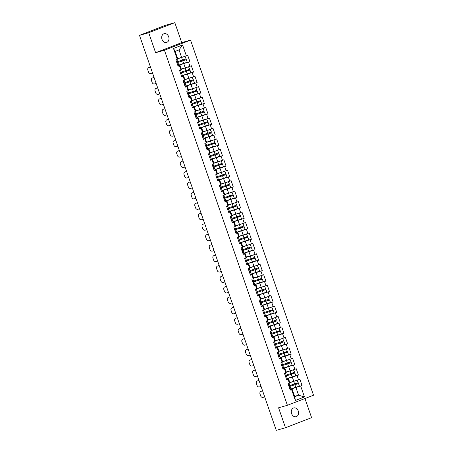<?xml version="1.0" encoding="UTF-8"?>
<svg xmlns="http://www.w3.org/2000/svg" width="453" height="453" viewBox="0 0 453 453"><rect width="100%" height="100%" fill="white"/><g stroke="black" fill="none" stroke-linecap="round" stroke-linejoin="round"><path stroke-width="0.68" d="M168.692 36.784A4.541 3.579 -105.8 0 1 166.579 42.446A4.541 3.579 -105.8 0 1 162.004 39.366A4.541 3.579 -105.8 0 1 164.116 33.709A4.541 3.579 -105.8 0 1 168.692 36.784M298.284 411.03A4.541 3.579 -105.8 0 1 296.177 416.692A4.541 3.579 -105.8 0 1 291.602 413.617A4.541 3.579 -105.8 0 1 293.708 407.955A4.541 3.579 -105.8 0 1 298.284 411.03M174.807 22.65L148.697 32.741L155.611 52.701L181.721 42.61L174.807 22.65L165.6 25.249L139.484 35.34L276.273 430.35L285.481 427.751L311.59 417.66L304.96 398.51M181.721 42.61L190.549 40.113L313.516 395.209L287.4 405.299L164.439 50.204L190.549 40.113M177.638 58.556L181.625 57.429L179.02 49.898L182.57 44.943L173.488 48.454L177.253 59.337L175.894 59.864L178.103 66.229L179.966 65.289L178.193 65.787M182.57 44.943L186.342 55.827L187.701 55.3L189.903 61.665L185.996 62.769M178.81 65.209L189.903 61.665M188.544 62.191L189.96 66.274L191.319 65.753L193.522 72.112L189.614 73.216M182.429 75.657L193.522 72.112M192.163 72.639L193.578 76.721L194.937 76.2L197.14 82.559L193.233 83.663M186.047 86.104L197.14 82.559M195.781 83.086L197.197 87.169L198.55 86.648L200.758 93.007L196.845 94.111M189.665 96.551L200.758 93.007M199.399 93.533L200.815 97.622L202.168 97.095L204.371 103.454L200.464 104.558M193.284 107.004L204.371 103.454M203.018 103.98L204.433 108.069L205.787 107.542L207.989 113.907L204.082 115.005M196.896 117.452L207.989 113.907M206.636 114.428L208.046 118.516L209.405 117.99L211.608 124.354L207.701 125.458M200.515 127.899L211.608 124.354M210.254 124.875L211.664 128.963L213.023 128.437L215.226 134.801L211.319 135.906M204.133 138.346L215.226 134.801M213.867 135.322L215.283 139.411L216.642 138.884L218.844 145.249L214.937 146.353M207.751 148.794L218.844 145.249M217.485 145.775L218.901 149.858L220.26 149.331L222.463 155.696L218.556 156.8M211.37 159.241L222.463 155.696M221.104 156.223L222.519 160.305L223.878 159.779L226.081 166.143L222.174 167.248M214.988 169.688L226.081 166.143M224.722 166.67L226.138 170.753L227.497 170.232L229.699 176.591L225.792 177.695M218.606 180.135L229.699 176.591M228.34 177.117L229.756 181.2L231.115 180.679L233.318 187.038L229.411 188.142M222.225 190.583L233.318 187.038M231.959 187.565L233.374 191.647L234.733 191.126L236.936 197.485L233.029 198.59M225.843 201.03L236.936 197.485M235.577 198.012L236.993 202.1L238.352 201.574L240.554 207.933L236.647 209.037M229.461 211.477L240.554 207.933M239.195 208.459L240.611 212.548L241.97 212.021L244.173 218.386L240.266 219.484M233.08 221.93L244.173 218.386M242.814 218.907L244.229 222.995L245.583 222.468L247.791 228.833L243.878 229.931M236.698 232.378L247.791 228.833M246.432 229.354L247.848 233.442L249.201 232.916L251.404 239.28L247.497 240.384M240.316 242.825L251.404 239.28M250.05 239.801L251.466 243.89L252.819 243.363L255.022 249.728L251.115 250.832M243.929 253.272L255.022 249.728M253.669 250.254L255.079 254.337L256.438 253.81L258.64 260.175L254.733 261.279M247.548 263.72L258.64 260.175M257.287 260.702L258.697 264.784L260.056 264.258L262.259 270.622L258.352 271.726M251.166 274.167L262.259 270.622M260.9 271.149L262.315 275.231L263.674 274.711L265.877 281.07L261.97 282.174M254.784 284.614L265.877 281.07M264.518 281.596L265.934 285.679L267.293 285.158L269.495 291.517L265.588 292.621M258.403 295.062L269.495 291.517M268.136 292.043L269.552 296.126L270.911 295.605L273.114 301.964L269.207 303.068M262.021 305.509L273.114 301.964M271.755 302.491L273.17 306.573L274.529 306.052L276.732 312.411L272.825 313.516M265.639 315.956L276.732 312.411M275.373 312.938L276.789 317.026L278.148 316.5L280.35 322.864L276.443 323.963M269.258 326.409L280.35 322.864M278.991 323.385L280.407 327.474L281.766 326.947L283.969 333.312L280.062 334.41M272.876 336.856L283.969 333.312M282.61 333.833L284.025 337.921L285.384 337.394L287.587 343.759L283.68 344.863M276.494 347.304L287.587 343.759M286.228 344.28L287.644 348.368L289.003 347.842L291.205 354.206L287.298 355.311M280.113 357.751L291.205 354.206M289.846 354.727L291.262 358.816L292.615 358.289L294.824 364.654L290.911 365.758M283.731 368.198L294.824 364.654M293.465 365.18L294.88 369.263L296.234 368.736L298.436 375.101L294.529 376.205M287.349 378.646L298.436 375.101M297.083 375.628L298.493 379.71L299.852 379.184L302.055 385.548L298.148 386.652M290.962 389.093L302.055 385.548M300.701 386.075L304.467 396.958L295.379 400.469L291.613 389.586L292.123 389.172L290.35 389.671M179.456 65.702L180.872 69.785L179.513 70.311L181.715 76.676L183.074 76.149L184.49 80.232L183.131 80.759L185.334 87.123L186.693 86.597L188.108 90.685L186.749 91.206L188.952 97.571L190.311 97.044L191.727 101.132L190.368 101.653L192.57 108.018L193.929 107.491L195.345 111.58L193.986 112.101L196.189 118.465L197.548 117.939L198.963 122.027L197.604 122.548L199.807 128.912L201.166 128.386L202.582 132.474L201.223 133.001L203.425 139.36L204.784 138.839L206.2 142.922L204.841 143.448L207.044 149.807L208.403 149.286L209.818 153.369L208.459 153.895L210.662 160.254L212.021 159.733L213.431 163.816L212.078 164.343L214.28 170.702L215.639 170.181L217.049 174.263L215.696 174.79L217.899 181.155L219.252 180.628L220.668 184.711L219.314 185.237L221.517 191.602L222.87 191.075L224.286 195.164L222.927 195.685L225.135 202.049L226.489 201.523L227.904 205.611L226.545 206.132L228.748 212.497L230.107 211.97L231.523 216.058L230.164 216.579L232.366 222.944L233.725 222.417L235.141 226.506L233.782 227.027L235.985 233.391L237.344 232.865L238.759 236.953L237.4 237.48L239.603 243.839L240.962 243.318L242.378 247.4L241.019 247.927L243.221 254.286L244.58 253.765L245.996 257.848L244.637 258.374L246.84 264.733L248.199 264.212L249.614 268.295L248.255 268.822L250.458 275.181L251.817 274.66L253.233 278.742L251.874 279.269L254.076 285.633L255.435 285.107L256.851 289.19L255.492 289.716L257.695 296.081L259.054 295.554L260.464 299.637L259.11 300.163L261.313 306.528L262.672 306.002L264.082 310.09L262.729 310.611L264.931 316.975L266.285 316.449L267.7 320.537L266.347 321.058L268.55 327.423L269.903 326.896L271.319 330.984L269.96 331.505L272.168 337.87L273.521 337.343L274.937 341.432L273.578 341.958L275.781 348.317L277.14 347.791L278.555 351.879L277.196 352.406L279.399 358.765L280.758 358.244L282.174 362.326L280.815 362.853L283.017 369.212L284.376 368.691L285.792 372.774L284.433 373.3L286.636 379.659L287.995 379.138L289.41 383.221L288.051 383.748L290.254 390.112L291.613 389.586M181.257 69.003L185.243 67.876L183.833 63.794M179.966 65.289L181.381 69.371L180.872 69.785M185.243 67.876L189.96 66.274M184.869 79.451L188.861 78.324L187.446 74.241M183.074 76.149L183.584 75.736L181.812 76.234M183.584 75.736L185 79.819L184.49 80.232M188.861 78.324L193.578 76.721M188.488 89.898L192.48 88.771L191.064 84.688M186.693 86.597L187.202 86.183L185.43 86.682M187.202 86.183L188.618 90.266L188.108 90.685M192.48 88.771L197.197 87.169M192.106 100.351L196.098 99.224L194.682 95.136M190.311 97.044L190.821 96.631L189.048 97.129M190.821 96.631L192.236 100.713L191.727 101.132M196.098 99.224L200.815 97.622M195.724 110.798L199.716 109.671L198.301 105.583M193.929 107.491L194.439 107.078L192.667 107.576M194.439 107.078L195.855 111.161L195.345 111.58M199.716 109.671L204.433 108.069M199.343 121.245L203.335 120.119L201.919 116.03M197.548 117.939L198.057 117.525L196.285 118.023M198.057 117.525L199.473 121.608L198.963 122.027M203.335 120.119L208.046 118.516M202.961 131.693L206.953 130.566L205.537 126.478M201.166 128.386L201.676 127.973L199.903 128.471M201.676 127.973L203.086 132.061L202.582 132.474M206.953 130.566L211.664 128.963M206.579 142.14L210.571 141.013L209.156 136.925M204.784 138.839L205.294 138.42L203.522 138.924M205.294 138.42L206.704 142.508L206.2 142.922M210.571 141.013L215.283 139.411M210.198 152.587L214.19 151.461L212.774 147.378M208.403 149.286L208.907 148.867L207.14 149.371M208.907 148.867L210.322 152.955L209.818 153.369M214.19 151.461L218.901 149.858M213.816 163.035L217.808 161.908L216.392 157.825M212.021 159.733L212.525 159.314L210.758 159.818M212.525 159.314L213.941 163.403L213.431 163.816M217.808 161.908L222.519 160.305M217.434 173.482L221.426 172.355L220.011 168.273M215.639 170.181L216.143 169.762L214.371 170.266M216.143 169.762L217.559 173.85L217.049 174.263M221.426 172.355L226.138 170.753M221.053 183.929L225.045 182.802L223.629 178.72M219.252 180.628L219.762 180.215L217.989 180.713M219.762 180.215L221.177 184.297L220.668 184.711M225.045 182.802L229.756 181.2M224.671 194.377L228.657 193.25L227.247 189.167M222.87 191.075L223.38 190.662L221.608 191.16M223.38 190.662L224.796 194.745L224.286 195.164M228.657 193.25L233.374 191.647M228.284 204.83L232.276 203.703L230.866 199.614M226.489 201.523L226.998 201.109L225.226 201.608M226.998 201.109L228.414 205.192L227.904 205.611M232.276 203.703L236.993 202.1M231.902 215.277L235.894 214.15L234.478 210.062M230.107 211.97L230.617 211.557L228.844 212.055M230.617 211.557L232.032 215.639L231.523 216.058M235.894 214.15L240.611 212.548M235.52 225.724L239.512 224.597L238.097 220.509M233.725 222.417L234.235 222.004L232.463 222.502M234.235 222.004L235.651 226.087L235.141 226.506M239.512 224.597L244.229 222.995M239.139 236.172L243.131 235.045L241.715 230.956M237.344 232.865L237.853 232.451L236.081 232.95M237.853 232.451L239.269 236.54L238.759 236.953M243.131 235.045L247.848 233.442M242.757 246.619L246.749 245.492L245.333 241.404M240.962 243.318L241.472 242.899L239.699 243.397M241.472 242.899L242.887 246.987L242.378 247.4M246.749 245.492L251.466 243.89M246.375 257.066L250.367 255.939L248.952 251.857M244.58 253.765L245.09 253.346L243.318 253.85M245.09 253.346L246.506 257.434L245.996 257.848M250.367 255.939L255.079 254.337M249.994 267.513L253.986 266.387L252.57 262.304M248.199 264.212L248.708 263.793L246.936 264.297M248.708 263.793L250.118 267.882L249.614 268.295M253.986 266.387L258.697 264.784M253.612 277.961L257.604 276.834L256.188 272.751M251.817 274.66L252.327 274.241L250.554 274.745M252.327 274.241L253.737 278.329L253.233 278.742M257.604 276.834L262.315 275.231M257.23 288.408L261.222 287.281L259.807 283.199M255.435 285.107L255.939 284.694L254.173 285.192M255.939 284.694L257.355 288.776L256.851 289.19M261.222 287.281L265.934 285.679M260.849 298.855L264.841 297.729L263.425 293.646M259.054 295.554L259.558 295.141L257.791 295.639M259.558 295.141L260.973 299.223L260.464 299.637M264.841 297.729L269.552 296.126M264.467 309.308L268.459 308.182L267.044 304.093M262.672 306.002L263.176 305.588L261.404 306.086M263.176 305.588L264.592 309.671L264.082 310.09M268.459 308.182L273.17 306.573M268.085 319.756L272.072 318.629L270.662 314.541M266.285 316.449L266.794 316.035L265.022 316.534M266.794 316.035L268.21 320.118L267.7 320.537M272.072 318.629L276.789 317.026M271.704 330.203L275.69 329.076L274.28 324.988M269.903 326.896L270.413 326.483L268.64 326.981M270.413 326.483L271.828 330.565L271.319 330.984M275.69 329.076L280.407 327.474M275.316 340.65L279.308 339.524L277.893 335.435M273.521 337.343L274.031 336.93L272.259 337.428M274.031 336.93L275.447 341.018L274.937 341.432M279.308 339.524L284.025 337.921M278.935 351.098L282.927 349.971L281.511 345.882M277.14 347.791L277.649 347.377L275.877 347.876M277.649 347.377L279.065 351.466L278.555 351.879M282.927 349.971L287.644 348.368M282.553 361.545L286.545 360.418L285.13 356.335M280.758 358.244L281.268 357.825L279.495 358.329M281.268 357.825L282.683 361.913L282.174 362.326M286.545 360.418L291.262 358.816M286.171 371.992L290.163 370.865L288.748 366.783M284.376 368.691L284.886 368.272L283.114 368.776M284.886 368.272L286.302 372.36L285.792 372.774M290.163 370.865L294.88 369.263M289.79 382.44L293.782 381.313L292.366 377.23M287.995 379.138L288.504 378.719L286.732 379.223M288.504 378.719L289.92 382.808L289.41 383.221M293.782 381.313L298.493 379.71M294.603 396.335L298.595 395.209L295.985 387.677M292.123 389.172L294.727 396.703L298.595 395.209L304.467 396.958M295.379 400.469L294.727 396.703M148.697 32.741L139.484 35.34M155.611 52.701L164.439 50.204M287.4 405.299L278.572 407.791L285.481 427.751M179.02 49.898L175.152 51.387L177.763 58.924L177.253 59.337M181.625 57.429L186.342 55.827M173.488 48.454L175.152 51.387M261.188 391.318A2.129 1.784 66.9 0 1 261.324 391.25A2.129 1.784 66.9 0 1 261.46 391.199L262.61 390.894M262.593 390.848L261.46 391.199M260.996 391.398A2.129 1.784 -113.1 0 0 260.86 391.449A2.129 1.784 -113.1 0 0 259.994 393.94L260.662 395.882A2.129 1.784 -113.1 0 0 263.063 397.36L264.671 396.856M289.24 387.173L290.158 386.766L289.173 386.981M290.13 389.756L291.053 389.342L290.158 386.766M288.963 386.369L289.88 385.962L288.986 383.385L288.068 383.793M290.911 388.94L299.405 386.115L298.516 383.538L296.806 383.98L296.381 383.487M295.696 383.719L296.126 384.24L297.644 383.838L289.042 386.607M289.852 382.621L295.894 380.594M297.072 380.197L298.233 382.734L289.739 385.56M297.344 380.152L289.869 382.672M298.516 383.538L289.059 386.658M257.57 380.865A2.129 1.784 66.9 0 1 257.706 380.803A2.129 1.784 66.9 0 1 257.842 380.752L258.991 380.446M258.974 380.395L257.842 380.752M257.378 380.95A2.129 1.784 -113.1 0 0 257.242 381.001A2.129 1.784 -113.1 0 0 256.375 383.493L257.044 385.435A2.129 1.784 -113.1 0 0 259.444 386.913L261.053 386.403M285.622 376.726L286.539 376.318L285.554 376.528M286.511 379.308L287.434 378.895L286.539 376.318M285.345 375.922L286.262 375.514L285.367 372.938L284.45 373.346M253.952 370.418A2.129 1.784 66.9 0 1 254.088 370.356A2.129 1.784 66.9 0 1 254.224 370.305L255.373 369.999M255.356 369.948L254.224 370.305M253.759 370.503A2.129 1.784 -113.1 0 0 253.623 370.554A2.129 1.784 -113.1 0 0 252.757 373.046L253.425 374.988A2.129 1.784 -113.1 0 0 255.826 376.466L257.434 375.956M282.004 366.279L282.921 365.871L281.936 366.081M282.899 368.861L283.816 368.448L282.921 365.871M281.726 365.475L282.644 365.067L281.755 362.491M280.832 362.898L281.749 362.491M250.339 359.971A2.129 1.784 66.9 0 1 250.469 359.909A2.129 1.784 66.9 0 1 250.611 359.858L251.755 359.552M251.738 359.501L250.611 359.858M250.147 360.056A2.129 1.784 -113.1 0 0 250.005 360.107A2.129 1.784 -113.1 0 0 249.139 362.598L249.813 364.54A2.129 1.784 -113.1 0 0 252.208 366.013L253.816 365.509M278.385 355.832L279.303 355.424L278.318 355.633M279.28 358.408L280.197 358L279.303 355.424M278.108 355.027L279.025 354.62L278.136 352.043L277.213 352.451M246.721 349.523A2.129 1.784 66.9 0 1 246.851 349.461A2.129 1.784 66.9 0 1 246.993 349.41L248.136 349.104M248.119 349.053L246.993 349.41M246.528 349.608A2.129 1.784 -113.1 0 0 246.387 349.659A2.129 1.784 -113.1 0 0 245.52 352.151L246.194 354.093A2.129 1.784 -113.1 0 0 248.589 355.565L250.203 355.061M274.767 345.384L275.684 344.971L274.699 345.186M275.662 347.961L276.579 347.553L275.684 344.971M274.49 344.58L275.407 344.172L274.518 341.596L273.595 342.004M243.102 339.076A2.129 1.784 66.9 0 1 243.233 339.014A2.129 1.784 66.9 0 1 243.374 338.963L244.518 338.651M244.501 338.606L243.374 338.963M242.91 339.161A2.129 1.784 -113.1 0 0 242.768 339.212A2.129 1.784 -113.1 0 0 241.902 341.704L242.576 343.646A2.129 1.784 -113.1 0 0 244.971 345.118L246.585 344.614M271.149 334.937L272.066 334.524L271.081 334.739M272.043 337.513L272.961 337.106L272.066 334.524M270.871 334.133L271.789 333.719L270.9 331.149L269.977 331.556M287.293 378.493L295.786 375.667L294.897 373.091L293.187 373.532L292.763 373.04M292.083 373.272L292.508 373.793L294.025 373.391L285.424 376.16M286.234 372.173L292.281 370.146M293.453 369.75L294.62 372.287L286.12 375.112M293.725 369.705L286.251 372.224M294.897 373.091L285.441 376.211M283.674 368.046L292.168 365.22L291.279 362.638L289.569 363.085L289.144 362.593M288.465 362.825L288.889 363.346L290.407 362.944L281.806 365.713M282.615 361.726L288.663 359.699M289.835 359.297L291.002 361.839L282.508 364.665M290.107 359.257L282.632 361.777M291.279 362.638L281.823 365.764M280.056 357.598L288.55 354.773L287.661 352.191L285.951 352.638L285.526 352.145M284.846 352.377L285.271 352.898L286.789 352.496L278.187 355.265M278.997 351.273L285.045 349.252M286.217 348.85L287.383 351.386L278.889 354.218M286.489 348.81L279.014 351.324M287.661 352.191L278.204 355.316M276.443 347.151L284.937 344.325L284.042 341.743L282.332 342.191L281.908 341.698M281.228 341.93L281.653 342.451L283.17 342.049L274.569 344.818M275.379 340.826L281.426 338.804M282.598 338.402L283.765 340.939L275.271 343.77M282.87 338.363L275.401 340.877M284.042 341.743L274.586 344.869M272.825 336.704L281.319 333.878L280.424 331.296L278.714 331.743L278.289 331.245M277.61 331.483L278.034 332.004L279.552 331.596L270.951 334.365M271.76 330.379L277.808 328.357M278.986 327.955L280.147 330.492L271.653 333.323M279.252 327.915L271.783 330.43M280.424 331.296L270.968 334.416M239.484 328.629A2.129 1.784 66.9 0 1 239.614 328.567A2.129 1.784 66.9 0 1 239.756 328.516L240.9 328.204M240.883 328.159L239.756 328.516M239.292 328.708A2.129 1.784 -113.1 0 0 239.15 328.765A2.129 1.784 -113.1 0 0 238.284 331.256L238.958 333.198A2.129 1.784 -113.1 0 0 241.353 334.671L242.967 334.167M267.53 324.49L268.448 324.076L267.463 324.291M268.425 327.066L269.342 326.658L268.448 324.076M267.253 323.685L268.17 323.272L267.281 320.696L266.358 321.109M269.207 326.256L277.7 323.425L276.806 320.849L275.096 321.296L274.671 320.798M273.991 321.035L274.416 321.556L275.934 321.149L267.332 323.918M268.148 319.931L274.19 317.91M275.367 317.508L276.528 320.045L268.034 322.876M275.634 317.468L268.165 319.982M276.806 320.849L267.355 323.969M235.866 318.182A2.129 1.784 66.9 0 1 235.996 318.114A2.129 1.784 66.9 0 1 236.138 318.063L237.281 317.757M237.264 317.712L236.138 318.063M235.673 318.261A2.129 1.784 -113.1 0 0 235.532 318.312A2.129 1.784 -113.1 0 0 234.665 320.803L235.339 322.746A2.129 1.784 -113.1 0 0 237.734 324.223L239.348 323.719M263.912 314.042L264.835 313.629L263.844 313.844M264.807 316.619L265.724 316.211L264.835 313.629M263.635 313.238L264.552 312.825L263.663 310.248L262.74 310.656M265.588 315.809L274.082 312.978L273.187 310.401L271.477 310.843L271.053 310.35M270.373 310.588L270.798 311.109L272.315 310.701L263.714 313.47M264.529 309.484L270.571 307.462M271.749 307.06L272.91 309.597L264.416 312.428M272.015 307.021L264.546 309.535M273.187 310.401L263.737 313.521M232.247 307.734A2.129 1.784 66.9 0 1 232.378 307.666A2.129 1.784 66.9 0 1 232.519 307.615L233.663 307.31M233.646 307.264L232.519 307.615M232.055 307.814A2.129 1.784 -113.1 0 0 231.913 307.864A2.129 1.784 -113.1 0 0 231.047 310.356L231.721 312.298A2.129 1.784 -113.1 0 0 234.116 313.776L235.73 313.272M260.294 303.595L261.217 303.182L260.226 303.397M261.188 306.171L262.106 305.758L261.217 303.182M260.016 302.791L260.939 302.377L260.045 299.801L259.127 300.209M261.97 305.362L270.464 302.53L269.569 299.954L267.859 300.396L267.434 299.903M266.755 300.141L267.185 300.662L268.697 300.254L260.101 303.023M260.911 299.037L266.953 297.009M268.131 296.613L269.292 299.15L260.798 301.975M268.397 296.573L260.928 299.088M269.569 299.954L260.118 303.074M228.629 297.287A2.129 1.784 66.9 0 1 228.765 297.219A2.129 1.784 66.9 0 1 228.901 297.168L230.045 296.862M230.033 296.817L228.901 297.168M228.437 297.366A2.129 1.784 -113.1 0 0 228.295 297.417A2.129 1.784 -113.1 0 0 227.429 299.909L228.102 301.851A2.129 1.784 -113.1 0 0 230.503 303.329L232.112 302.825M256.675 293.148L257.598 292.734L256.608 292.949M257.57 295.724L258.487 295.311L257.598 292.734M256.398 292.344L257.321 291.93L256.426 289.354L255.509 289.761M258.352 294.914L266.845 292.083L265.951 289.507L264.246 289.948L263.816 289.456M263.136 289.694L263.567 290.214L265.079 289.807L256.483 292.576M257.293 288.589L263.335 286.562M264.512 286.166L265.673 288.703L257.179 291.528M264.779 286.12L257.31 288.64M265.951 289.507L256.5 292.627M225.011 286.84A2.129 1.784 66.9 0 1 225.147 286.772A2.129 1.784 66.9 0 1 225.283 286.721L226.426 286.415M226.415 286.37L225.283 286.721M224.818 286.919A2.129 1.784 -113.1 0 0 224.682 286.97A2.129 1.784 -113.1 0 0 223.81 289.461L224.484 291.404A2.129 1.784 -113.1 0 0 226.885 292.881L228.493 292.378M253.063 282.695L253.98 282.287L252.989 282.502M253.952 285.277L254.869 284.863L253.98 282.287M252.78 281.891L253.703 281.483L252.808 278.906L251.891 279.314M254.733 284.467L263.227 281.636L262.332 279.059L260.628 279.501L260.198 279.008M259.518 279.241L259.948 279.767L261.46 279.359L252.865 282.128M253.674 278.142L259.716 276.115M260.894 275.718L262.055 278.255L253.561 281.081M261.166 275.673L253.691 278.193M262.332 279.059L252.882 282.179M221.392 276.392A2.129 1.784 66.9 0 1 221.528 276.324A2.129 1.784 66.9 0 1 221.664 276.273L222.814 275.968M222.797 275.922L221.664 276.273M221.2 276.472A2.129 1.784 -113.1 0 0 221.064 276.523A2.129 1.784 -113.1 0 0 220.192 279.014L220.866 280.956A2.129 1.784 -113.1 0 0 223.267 282.434L224.875 281.93M249.444 272.247L250.362 271.84L249.376 272.049M250.333 274.829L251.256 274.416L250.362 271.84M249.161 271.443L250.084 271.036L249.19 268.459L248.272 268.867M251.115 274.014L259.609 271.188L258.714 268.612L257.01 269.054L256.579 268.561M255.9 268.793L256.33 269.314L257.848 268.912L249.246 271.681M250.056 267.695L256.098 265.668M257.276 265.271L258.437 267.808L249.943 270.634M257.547 265.226L250.073 267.746M258.714 268.612L249.263 271.732M217.774 265.939A2.129 1.784 66.9 0 1 217.91 265.877A2.129 1.784 66.9 0 1 218.046 265.826L219.195 265.52M219.178 265.469L218.046 265.826M217.582 266.024A2.129 1.784 -113.1 0 0 217.446 266.075A2.129 1.784 -113.1 0 0 216.579 268.567L217.247 270.509A2.129 1.784 -113.1 0 0 219.648 271.987L221.257 271.477M245.826 261.8L246.743 261.392L245.758 261.602M246.715 264.382L247.638 263.969L246.743 261.392M245.549 260.996L246.466 260.588L245.571 258.012L244.654 258.42M247.497 263.567L255.99 260.741L255.101 258.159L253.391 258.606L252.967 258.114M252.281 258.346L252.712 258.867L254.229 258.465L245.628 261.234M246.438 257.247L252.48 255.22M253.657 254.818L254.818 257.361L246.324 260.186M253.929 254.779L246.455 257.298M255.101 258.159L245.645 261.285M214.156 255.492A2.129 1.784 66.9 0 1 214.292 255.43A2.129 1.784 66.9 0 1 214.428 255.379L215.577 255.073M215.56 255.022L214.428 255.379M213.963 255.577A2.129 1.784 -113.1 0 0 213.827 255.628A2.129 1.784 -113.1 0 0 212.961 258.119L213.629 260.062A2.129 1.784 -113.1 0 0 216.03 261.534L217.638 261.03M242.208 251.353L243.125 250.945L242.14 251.155M243.097 253.929L244.02 253.521L243.125 250.945M241.93 250.549L242.848 250.141L241.953 247.565L241.036 247.972M243.878 253.119L252.372 250.294L251.483 247.712L249.773 248.159L249.348 247.666M248.663 247.899L249.093 248.42L250.611 248.018L242.01 250.786M242.819 246.794L248.861 244.773M250.039 244.371L251.2 246.908L242.706 249.739M250.311 244.331L242.836 246.845M251.483 247.712L242.027 250.837M210.537 245.045A2.129 1.784 66.9 0 1 210.673 244.982A2.129 1.784 66.9 0 1 210.809 244.931L211.959 244.626M211.942 244.575L210.809 244.931M210.345 245.13A2.129 1.784 -113.1 0 0 210.209 245.181A2.129 1.784 -113.1 0 0 209.343 247.672L210.011 249.614A2.129 1.784 -113.1 0 0 212.412 251.087L214.02 250.583M238.589 240.905L239.507 240.498L238.521 240.707M239.478 243.482L240.401 243.074L239.507 240.498M238.312 240.101L239.229 239.694L238.335 237.117L237.417 237.525M240.26 242.672L248.754 239.847L247.865 237.264L246.155 237.712L245.73 237.219M245.05 237.451L245.475 237.972L246.993 237.57L238.391 240.339M239.201 236.347L245.249 234.326M246.421 233.924L247.587 236.46L239.088 239.292M246.692 233.884L239.218 236.398M247.865 237.264L238.408 240.39M206.919 234.597A2.129 1.784 66.9 0 1 207.055 234.535A2.129 1.784 66.9 0 1 207.191 234.484L208.34 234.173M208.323 234.127L207.191 234.484M206.727 234.682A2.129 1.784 -113.1 0 0 206.591 234.733A2.129 1.784 -113.1 0 0 205.724 237.225L206.398 239.167A2.129 1.784 -113.1 0 0 208.793 240.639L210.402 240.135M234.971 230.458L235.888 230.045L234.903 230.26M235.866 233.035L236.783 232.627L235.888 230.045M234.694 229.654L235.611 229.241L234.722 226.67L233.799 227.078M236.642 232.225L245.135 229.399L244.246 226.817L242.536 227.264L242.112 226.766M241.432 227.004L241.857 227.525L243.374 227.117L234.773 229.886M235.583 225.9L241.63 223.878M242.802 223.476L243.969 226.013L235.475 228.844M243.074 223.437L235.6 225.951M244.246 226.817L234.79 229.937M203.306 224.15A2.129 1.784 66.9 0 1 203.437 224.088A2.129 1.784 66.9 0 1 203.578 224.037L204.722 223.725M204.705 223.68L203.578 224.037M203.114 224.235A2.129 1.784 -113.1 0 0 202.972 224.286A2.129 1.784 -113.1 0 0 202.106 226.777L202.78 228.72A2.129 1.784 -113.1 0 0 205.175 230.192L206.783 229.688M231.353 220.011L232.27 219.597L231.285 219.813M232.247 222.587L233.165 222.18L232.27 219.597M231.075 219.207L231.993 218.793L231.104 216.217M230.181 216.63L231.098 216.223M233.023 221.777L241.523 218.946L240.628 216.37L238.918 216.817L238.493 216.319M237.814 216.557L238.238 217.078L239.756 216.67L231.155 219.439M231.964 215.452L238.012 213.431M239.184 213.029L240.35 215.566L231.857 218.397M239.456 212.989L231.981 215.503M240.628 216.37L231.172 219.49M199.688 213.703A2.129 1.784 66.9 0 1 199.818 213.64A2.129 1.784 66.9 0 1 199.96 213.584L201.104 213.278M201.087 213.233L199.96 213.584M199.496 213.782A2.129 1.784 -113.1 0 0 199.354 213.833A2.129 1.784 -113.1 0 0 198.488 216.324L199.161 218.267A2.129 1.784 -113.1 0 0 201.557 219.745L203.171 219.241M227.734 209.563L228.652 209.15L227.666 209.365M228.629 212.14L229.546 211.732L228.652 209.15M227.457 208.759L228.374 208.346L227.485 205.77L226.562 206.177M229.411 211.33L237.904 208.499L237.01 205.922L235.3 206.37L234.875 205.872M234.195 206.109L234.62 206.63L236.138 206.223L227.536 208.992M228.346 205.005L234.394 202.984M235.566 202.582L236.732 205.118L228.238 207.95M235.837 202.542L228.369 205.056M237.01 205.922L227.553 209.043M196.07 203.255A2.129 1.784 66.9 0 1 196.2 203.187A2.129 1.784 66.9 0 1 196.342 203.137L197.485 202.831M197.468 202.785L196.342 203.137M195.877 203.335A2.129 1.784 -113.1 0 0 195.736 203.386A2.129 1.784 -113.1 0 0 194.869 205.877L195.543 207.819A2.129 1.784 -113.1 0 0 197.938 209.297L199.552 208.793M224.116 199.116L225.033 198.703L224.048 198.918M225.011 201.693L225.928 201.279L225.033 198.703M223.839 198.312L224.756 197.899L223.867 195.322L222.944 195.73M225.792 200.883L234.286 198.052L233.391 195.475L231.681 195.917L231.256 195.424M230.577 195.662L231.002 196.183L232.519 195.775L223.918 198.544M224.728 194.558L230.775 192.531M231.953 192.134L233.114 194.671L224.62 197.497M232.219 192.095L224.75 194.609M233.391 195.475L223.935 198.595M192.451 192.808A2.129 1.784 66.9 0 1 192.582 192.74A2.129 1.784 66.9 0 1 192.723 192.689L193.867 192.383M193.85 192.338L192.723 192.689M192.259 192.887A2.129 1.784 -113.1 0 0 192.117 192.938A2.129 1.784 -113.1 0 0 191.251 195.43L191.925 197.372A2.129 1.784 -113.1 0 0 194.32 198.85L195.934 198.346M220.498 188.669L221.421 188.255L220.43 188.471M221.392 191.245L222.31 190.832L221.421 188.255M220.22 187.865L221.138 187.451L220.249 184.875L219.326 185.283M222.174 190.436L230.668 187.604L229.773 185.028L228.063 185.47L227.638 184.977M226.959 185.215L227.383 185.736L228.901 185.328L220.3 188.097M221.115 184.111L227.157 182.083M228.335 181.687L229.495 184.224L221.002 187.049M228.601 181.647L221.132 184.161M229.773 185.028L220.322 188.148M188.833 182.361A2.129 1.784 66.9 0 1 188.963 182.293A2.129 1.784 66.9 0 1 189.105 182.242L190.249 181.936M190.232 181.891L189.105 182.242M188.641 182.44A2.129 1.784 -113.1 0 0 188.499 182.491A2.129 1.784 -113.1 0 0 187.633 184.983L188.306 186.925A2.129 1.784 -113.1 0 0 190.702 188.403L192.315 187.899M216.879 178.216L217.802 177.808L216.811 178.023M217.774 180.798L218.691 180.385L217.802 177.808M216.602 177.417L217.519 177.004L216.63 174.428L215.707 174.835M218.556 179.988L227.049 177.157L226.155 174.581L224.445 175.022L224.02 174.53M223.34 174.767L223.765 175.288L225.283 174.881L216.681 177.65M217.497 173.663L223.539 171.636M224.716 171.24L225.877 173.776L217.383 176.602M224.982 171.194L217.514 173.714M226.155 174.581L216.704 177.701M185.215 171.914A2.129 1.784 66.9 0 1 185.345 171.846A2.129 1.784 66.9 0 1 185.487 171.795L186.63 171.489M186.613 171.444L185.487 171.795M185.022 171.993A2.129 1.784 -113.1 0 0 184.881 172.044A2.129 1.784 -113.1 0 0 184.014 174.535L184.688 176.477A2.129 1.784 -113.1 0 0 187.083 177.955L188.697 177.451M213.261 167.769L214.184 167.361L213.193 167.576M214.156 170.351L215.073 169.937L214.184 167.361M212.984 166.964L213.907 166.557L213.012 163.98L212.095 164.388M214.937 169.535L223.431 166.71L222.536 164.133L220.826 164.575L220.401 164.082M219.722 164.314L220.152 164.835L221.664 164.433L213.069 167.202M213.878 163.216L219.92 161.189M221.098 160.792L222.259 163.329L213.765 166.155M221.364 160.747L213.895 163.267M222.536 164.133L213.086 167.253M181.596 161.461A2.129 1.784 66.9 0 1 181.732 161.398A2.129 1.784 66.9 0 1 181.868 161.347L183.012 161.041M183.001 160.991L181.868 161.347M181.404 161.545A2.129 1.784 -113.1 0 0 181.262 161.596A2.129 1.784 -113.1 0 0 180.396 164.088L181.07 166.03A2.129 1.784 -113.1 0 0 183.471 167.508L185.079 166.998M209.643 157.321L210.566 156.914L209.575 157.123M210.537 159.903L211.455 159.49L210.566 156.914M209.365 156.517L210.288 156.109L209.394 153.533L208.476 153.941M211.319 159.088L219.813 156.262L218.918 153.686L217.214 154.128L216.783 153.635M216.104 153.867L216.534 154.388L218.046 153.986L209.45 156.755M210.26 152.769L216.302 150.741M217.48 150.339L218.64 152.882L210.147 155.707M217.746 150.3L210.277 152.82M218.918 153.686L209.467 156.806M177.978 151.013A2.129 1.784 66.9 0 1 178.114 150.951A2.129 1.784 66.9 0 1 178.25 150.9L179.394 150.594M179.382 150.543L178.25 150.9M177.786 151.098A2.129 1.784 -113.1 0 0 177.65 151.149A2.129 1.784 -113.1 0 0 176.778 153.641L177.451 155.583A2.129 1.784 -113.1 0 0 179.852 157.061L181.46 156.551M206.03 146.874L206.947 146.466L205.956 146.676M206.919 149.456L207.842 149.043L206.947 146.466M205.747 146.07L206.67 145.662L205.775 143.086L204.858 143.493M207.701 148.641L216.194 145.815L215.3 143.233L213.595 143.68L213.165 143.188M212.485 143.42L212.916 143.941L214.428 143.539L205.832 146.308M206.642 142.316L212.684 140.294M213.861 139.892L215.022 142.429L206.528 145.26M214.133 139.852L206.659 142.367M215.3 143.233L205.849 146.359M174.36 140.566A2.129 1.784 66.9 0 1 174.496 140.504A2.129 1.784 66.9 0 1 174.631 140.453L175.781 140.147M175.764 140.096L174.631 140.453M174.167 140.651A2.129 1.784 -113.1 0 0 174.031 140.702A2.129 1.784 -113.1 0 0 173.159 143.193L173.833 145.136A2.129 1.784 -113.1 0 0 176.234 146.608L177.842 146.104M202.412 136.427L203.329 136.019L202.344 136.228M203.301 139.003L204.224 138.595L203.329 136.019M202.129 135.623L203.052 135.215L202.157 132.638L201.24 133.046M204.082 138.193L212.576 135.368L211.681 132.786L209.977 133.233L209.546 132.74M208.867 132.972L209.297 133.493L210.815 133.091L202.214 135.86M203.023 131.868L209.065 129.847M210.243 129.445L211.404 131.982L202.91 134.813M210.515 129.405L203.04 131.919M211.681 132.786L202.231 135.911M170.741 130.119A2.129 1.784 66.9 0 1 170.877 130.056A2.129 1.784 66.9 0 1 171.013 130.005L172.163 129.7M172.146 129.649L171.013 130.005M170.549 130.204A2.129 1.784 -113.1 0 0 170.413 130.254A2.129 1.784 -113.1 0 0 169.547 132.746L170.215 134.688A2.129 1.784 -113.1 0 0 172.616 136.16L174.224 135.657M198.793 125.979L199.711 125.566L198.725 125.781M199.682 128.556L200.605 128.148L199.711 125.566M198.516 125.175L199.433 124.768L198.539 122.191L197.621 122.599M200.464 127.746L208.958 124.92L208.069 122.338L206.358 122.786L205.934 122.287M205.249 122.525L205.679 123.046L207.197 122.644L198.595 125.407M199.405 121.421L205.447 119.399M206.625 118.997L207.785 121.534L199.292 124.365M206.896 118.958L199.422 121.472M208.069 122.338L198.612 125.458M167.123 119.671A2.129 1.784 66.9 0 1 167.259 119.609A2.129 1.784 66.9 0 1 167.395 119.558L168.544 119.247M168.527 119.201L167.395 119.558M166.931 119.756A2.129 1.784 -113.1 0 0 166.795 119.807A2.129 1.784 -113.1 0 0 165.928 122.299L166.596 124.241A2.129 1.784 -113.1 0 0 168.997 125.713L170.605 125.209M195.175 115.532L196.092 115.119L195.107 115.334M196.064 118.108L196.987 117.701L196.092 115.119M194.898 114.728L195.815 114.315L194.92 111.744L194.003 112.151M196.845 117.299L205.339 114.467L204.45 111.891L202.74 112.338L202.315 111.84M201.636 112.078L202.061 112.599L203.578 112.191L194.977 114.96M195.787 110.974L201.828 108.952M203.006 108.55L204.167 111.087L195.673 113.918M203.278 108.51L195.804 111.025M204.45 111.891L194.994 115.011M163.505 109.224A2.129 1.784 66.9 0 1 163.641 109.162A2.129 1.784 66.9 0 1 163.776 109.111L164.926 108.799M164.909 108.754L163.776 109.111M163.312 109.303A2.129 1.784 -113.1 0 0 163.176 109.36A2.129 1.784 -113.1 0 0 162.31 111.851L162.978 113.794A2.129 1.784 -113.1 0 0 165.379 115.266L166.987 114.762M191.557 105.085L192.474 104.671L191.489 104.886M192.451 107.661L193.369 107.253L192.474 104.671M191.279 104.281L192.197 103.867L191.302 101.291L190.385 101.698M193.227 106.851L201.721 104.02L200.832 101.444L199.122 101.891L198.697 101.393M198.018 101.631L198.442 102.152L199.96 101.744L191.359 104.513M192.168 100.526L198.216 98.505M199.388 98.103L200.554 100.64L192.055 103.471M199.66 98.063L192.185 100.577M200.832 101.444L191.376 104.564M159.886 98.777A2.129 1.784 66.9 0 1 160.022 98.709A2.129 1.784 66.9 0 1 160.164 98.658L161.308 98.352M161.291 98.307L160.164 98.658M159.694 98.856A2.129 1.784 -113.1 0 0 159.558 98.907A2.129 1.784 -113.1 0 0 158.692 101.398L159.365 103.341A2.129 1.784 -113.1 0 0 161.761 104.819L163.369 104.315M187.938 94.637L188.856 94.224L187.87 94.439M188.833 97.214L189.75 96.806L188.856 94.224M187.661 93.833L188.578 93.42L187.689 90.843L186.766 91.251M189.609 96.404L198.103 93.573L197.214 90.996L195.503 91.438L195.079 90.945M194.399 91.183L194.824 91.704L196.342 91.296L187.74 94.065M188.55 90.079L194.597 88.058M195.77 87.656L196.936 90.192L188.442 93.024M196.041 87.616L188.567 90.13M197.214 90.996L187.757 94.116M156.274 88.329A2.129 1.784 66.9 0 1 156.404 88.261A2.129 1.784 66.9 0 1 156.545 88.21L157.689 87.905M157.672 87.859L156.545 88.21M156.081 88.409A2.129 1.784 -113.1 0 0 155.94 88.46A2.129 1.784 -113.1 0 0 155.073 90.951L155.747 92.893A2.129 1.784 -113.1 0 0 158.142 94.371L159.75 93.867M184.32 84.19L185.237 83.777L184.252 83.992M185.215 86.766L186.132 86.353L185.237 83.777M184.043 83.386L184.96 82.973L184.071 80.396L183.148 80.804M185.99 85.957L194.49 83.126L193.595 80.549L191.885 80.991L191.46 80.498M190.781 80.736L191.206 81.257L192.723 80.849L184.122 83.618M184.932 79.632L190.979 77.605M192.151 77.208L193.318 79.745L184.824 82.571M192.423 77.169L184.949 79.683M193.595 80.549L184.139 83.669M152.655 77.882A2.129 1.784 66.9 0 1 152.786 77.814A2.129 1.784 66.9 0 1 152.927 77.763L154.071 77.457M154.054 77.412L152.927 77.763M152.463 77.961A2.129 1.784 -113.1 0 0 152.321 78.012A2.129 1.784 -113.1 0 0 151.455 80.504L152.129 82.446A2.129 1.784 -113.1 0 0 154.524 83.924L156.138 83.42M180.702 73.737L181.619 73.329L180.634 73.545M181.596 76.319L182.514 75.906L181.619 73.329M180.424 72.939L181.342 72.525L180.453 69.949L179.53 70.357M182.378 75.509L190.872 72.678L189.977 70.102L188.267 70.543L187.842 70.051M187.163 70.289L187.587 70.81L189.105 70.402L180.504 73.171M181.313 69.184L187.361 67.157M188.533 66.761L189.699 69.298L181.206 72.123M188.805 66.716L181.336 69.235M189.977 70.102L180.521 73.222M149.037 67.435A2.129 1.784 66.9 0 1 149.167 67.367A2.129 1.784 66.9 0 1 149.309 67.316L150.453 67.01M150.436 66.965L149.309 67.316M148.844 67.514A2.129 1.784 -113.1 0 0 148.703 67.565A2.129 1.784 -113.1 0 0 147.837 70.056L148.51 71.999A2.129 1.784 -113.1 0 0 150.906 73.477L152.519 72.973M177.083 63.29L178.001 62.882L177.015 63.097M177.978 65.872L178.895 65.459L178.001 62.882M176.806 62.486L177.723 62.078L176.834 59.502L175.911 59.909M178.759 65.062L187.253 62.231L186.359 59.654L184.648 60.096L184.224 59.603M183.544 59.836L183.969 60.357L185.487 59.955L176.885 62.724M177.695 58.737L183.742 56.71M184.92 56.314L186.081 58.85L177.587 61.676M185.186 56.268L177.718 58.788M186.359 59.654L176.902 62.774M296.806 383.98L296.126 384.24M294.654 384.059L293.765 381.483M295.826 387.44L294.931 384.863M293.187 373.532L292.508 373.793M291.036 373.612L290.147 371.035M292.208 376.992L291.313 374.416M289.569 363.085L288.889 363.346M287.417 363.164L286.528 360.588M288.589 366.545L287.7 363.969M285.951 352.638L285.271 352.898M283.799 352.717L282.91 350.135M284.971 356.098L284.082 353.521M282.332 342.191L281.653 342.451M280.186 342.27L279.291 339.688M281.353 345.65L280.464 343.074M278.714 331.743L278.034 332.004M276.568 331.822L275.673 329.24M277.734 335.203L276.845 332.627M275.096 321.296L274.416 321.556M272.949 321.37L272.055 318.793M274.122 324.756L273.227 322.174M271.477 310.843L270.798 311.109M269.331 310.922L268.436 308.346M270.503 314.308L269.609 311.726M267.859 300.396L267.185 300.662M265.713 300.475L264.818 297.898M266.885 303.861L265.99 301.279M264.246 289.948L263.567 290.214M262.094 290.028L261.2 287.451M263.267 293.408L262.372 290.832M260.628 279.501L259.948 279.767M258.476 279.58L257.581 277.004M259.648 282.961L258.754 280.384M257.01 269.054L256.33 269.314M254.858 269.133L253.963 266.557M256.03 272.513L255.135 269.937M253.391 258.606L252.712 258.867M251.239 258.686L250.35 256.109M252.412 262.066L251.517 259.49M249.773 248.159L249.093 248.42M247.621 248.238L246.732 245.656M248.793 251.619L247.899 249.042M246.155 237.712L245.475 237.972M244.003 237.791L243.114 235.209M245.175 241.172L244.28 238.595M242.536 227.264L241.857 227.525M240.384 227.344L239.495 224.762M241.557 230.724L240.668 228.148M238.918 216.817L238.238 217.078M236.772 216.896L235.877 214.314M237.938 220.277L237.049 217.695M235.3 206.37L234.62 206.63M233.153 206.443L232.259 203.867M234.32 209.83L233.431 207.248M231.681 195.917L231.002 196.183M229.535 195.996L228.64 193.42M230.702 199.382L229.813 196.8M228.063 185.47L227.383 185.736M225.917 185.549L225.022 182.972M227.089 188.935L226.194 186.353M224.445 175.022L223.765 175.288M222.298 175.101L221.404 172.525M223.471 178.482L222.576 175.906M220.826 164.575L220.152 164.835M218.68 164.654L217.785 162.078M219.852 168.035L218.958 165.458M217.214 154.128L216.534 154.388M215.062 154.207L214.167 151.63M216.234 157.587L215.339 155.011M213.595 143.68L212.916 143.941M211.443 143.76L210.549 141.177M212.616 147.14L211.721 144.564M209.977 133.233L209.297 133.493M207.825 133.312L206.93 130.73M208.997 136.693L208.103 134.116M206.358 122.786L205.679 123.046M204.207 122.865L203.318 120.283M205.379 126.245L204.484 123.669M202.74 112.338L202.061 112.599M200.588 112.418L199.699 109.836M201.761 115.798L200.866 113.216M199.122 101.891L198.442 102.152M196.97 101.965L196.081 99.388M198.142 105.351L197.253 102.769M195.503 91.438L194.824 91.704M193.352 91.517L192.463 88.941M194.524 94.904L193.635 92.321M191.885 80.991L191.206 81.257M189.739 81.07L188.844 78.494M190.906 84.456L190.017 81.874M188.267 70.543L187.587 70.81M186.121 70.623L185.226 68.046M187.287 74.003L186.398 71.427M184.648 60.096L183.969 60.357M182.502 60.175L181.608 57.599M183.675 63.556L182.78 60.979M260.86 391.449L261.324 391.25M257.242 381.001L257.706 380.803M253.623 370.554L254.088 370.356M250.005 360.107L250.469 359.909M246.387 349.659L246.851 349.461M242.768 339.212L243.233 339.014M239.15 328.765L239.614 328.567M235.532 318.312L235.996 318.114M231.913 307.864L232.378 307.666M228.295 297.417L228.765 297.219M224.682 286.97L225.147 286.772M221.064 276.523L221.528 276.324M217.446 266.075L217.91 265.877M213.827 255.628L214.292 255.43M210.209 245.181L210.673 244.982M206.591 234.733L207.055 234.535M202.972 224.286L203.437 224.088M199.354 213.833L199.818 213.64M195.736 203.386L196.2 203.187M192.117 192.938L192.582 192.74M188.499 182.491L188.963 182.293M184.881 172.044L185.345 171.846M181.262 161.596L181.732 161.398M177.65 151.149L178.114 150.951M174.031 140.702L174.496 140.504M170.413 130.254L170.877 130.056M166.795 119.807L167.259 119.609M163.176 109.36L163.641 109.162M159.558 98.907L160.022 98.709M155.94 88.46L156.404 88.261M152.321 78.012L152.786 77.814M148.703 67.565L149.167 67.367"/></g></svg>
